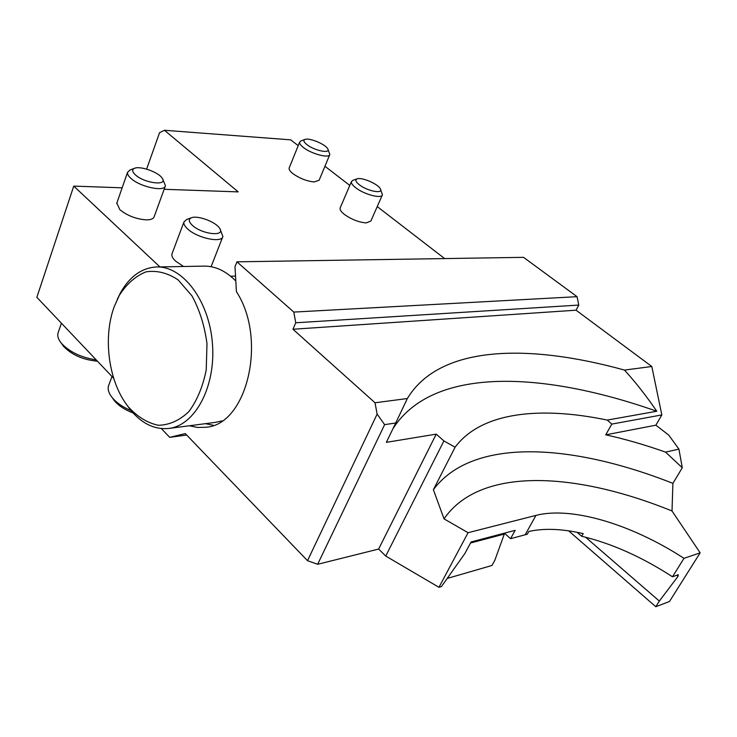<?xml version="1.0" encoding="UTF-8"?>
<svg xmlns="http://www.w3.org/2000/svg" width="737" height="737" viewBox="0 0 737 737"><rect width="100%" height="100%" fill="white"/><g stroke="black" fill="none" stroke-linecap="round" stroke-linejoin="round"><path stroke-width="1.11" d="M700.15 552.833L683.991 558.351L672.476 576.776L678.289 574.703L678.058 576.306L659.339 601.07L655.801 606.726L669.491 601.493L700.15 552.833L672.015 510.981C573.331 470.98 479.336 467.249 444.043 518.876L433.374 489.718C471.956 437.76 569.802 442.661 672.899 483.352L682.287 467.755L678.924 449.128L668.809 435.171L655.875 425.175L661.835 414.931L611.802 424.097L607.27 420.081L656.787 411.246C646.358 395.99 635.589 382.263 624.488 370.075C526.485 343.018 439.105 345.671 407.358 398.533L395.723 422.983L384.622 424.65L317.638 564.293L378.634 549.056L385.737 556.057L438.957 587.306L441.417 586.588L464.909 553.469L471.081 541.962L515.154 530.345L510.548 538.692L527.287 534.205L528.816 531.469C544.099 528.061 562.23 528.779 583.216 533.625L581.677 536.278L577.089 532.307M661.835 414.931L651.803 366.501L624.488 370.075M577.062 296.679L523.556 257.342L236.945 261.828L293.796 312.083L577.062 296.679L578.766 305.072L295.74 322.778L293.796 312.083M161.366 428.575L169.685 437.345L185.291 433.596L307.513 560.682L377.132 414.102L375.022 402.77L292.957 329.246L295.74 322.778M189.354 425.765L197.534 427.451L205.752 427.267C246.858 425.148 267.697 339.453 236.42 291.686L234.992 266.73L236.945 261.828M113.701 378.321L36.85 297.306L73.746 186.111L159.947 266.923M651.803 366.501L576.048 310.194L578.766 305.072M164.148 189.289L238.217 191.887L164.434 130.274L290.673 139.846L298.209 145.65M324.943 166.267L349.789 185.429M377.233 206.59L444.641 258.576M377.132 414.102L384.622 424.65M407.358 398.533L375.022 402.77M73.746 186.111L122.158 187.815M186.673 435.033L169.685 437.345M317.638 564.293L307.513 560.682M146.617 169.114L159.56 132.669L164.434 130.274M568.642 530.852L655.801 606.726M329.725 154.77L319.121 180.243L314.174 181.965C306.666 181.164 299.526 178.354 292.764 173.517C290.019 171.297 288.812 169.482 289.153 168.054L289.272 167.75M382.291 195.112L370.858 221.063L366.206 222.906C358.707 222.288 351.365 219.414 344.179 214.264C341.065 211.74 339.711 209.667 340.116 208.055L340.264 207.714M183.568 266.49L175.618 261.147C172.707 258.401 171.481 256.006 171.961 253.943L172.191 253.335M165.254 186.24L154.199 216.641C153.536 218.788 150.91 219.856 146.313 219.866C136.179 219.119 127.354 215.729 119.845 209.686L116.842 203.034M230.653 276.228L235.527 276.108M510.548 538.692L504.449 533.164M659.339 601.07L585.593 537.227M581.677 536.278C611.572 543.399 641.844 556.896 672.476 576.776M683.991 558.351C631.618 524.21 571.58 506.19 535.946 515.403L468.078 532.704L444.043 518.876M682.287 467.755L665.539 452.113C644.958 444.835 625.022 439.068 605.731 434.839L611.802 424.097M678.924 449.128L665.539 452.113M655.875 425.175L605.731 434.839M576.048 310.194L292.957 329.246M433.374 489.718L455.088 447.212L443.914 440.929L436.221 434.139L378.634 549.056M436.221 434.139L386.363 442.338L395.723 422.983M443.914 440.929L385.737 556.057M468.078 532.704L438.957 587.306M455.088 447.212C481.15 412.315 539.254 405.93 607.27 420.081M392.996 428.621C432.582 366.74 541.115 370.61 656.787 411.246M213.454 425.313L205.42 423.674M672.899 483.352L672.015 510.981M114.253 306.61C102.554 337.979 108.772 382.743 128.349 406.87C137.441 416.838 147.455 422.983 158.391 425.286C169.381 425.028 179.533 420.477 188.838 411.642C197.101 400.495 202.896 386.566 206.231 369.854L206.986 343.672C204.628 325.883 199.626 309.964 191.989 295.896L178.142 279.913C167.557 272.856 156.815 270.175 145.935 271.879C135.534 276.099 126.653 283.929 119.302 295.371L114.253 306.61M215.444 422.375L222.012 420.901M235.812 281.027C225.669 270.728 214.799 265.762 203.2 266.131L157.478 266.969M117.275 299.333L120.472 292.819C129.537 276.725 141.338 268.121 155.875 266.997C182.214 265.338 209.059 300.06 212.403 343.23C216.07 386.372 195.204 425.369 168.976 428.418C154.475 429.892 141.449 423.508 129.915 409.256L124.995 402.273M470.519 543.012L504.311 534.076L503.564 533.395M504.311 534.076L494.84 560.258L491.966 565.472L447.193 578.444M135.359 174.826C144.48 183.421 168.423 186.194 162.122 178.078C158.547 172.2 140.279 165.687 134.576 168.285C131.812 169.538 132.07 171.721 135.359 174.826M162.674 179.073L165.429 185.752C164.802 192.228 139.956 186.977 130.845 178.299C128.312 175.986 127.206 173.996 127.556 172.329L129.924 170.054L134.576 168.285M97.45 361.194C83.051 359.859 71.719 354.875 63.465 346.243L61.908 344.032M58.324 332.175L57.974 333.188C57.246 336.183 58.352 339.499 61.282 343.147C69.435 351.936 81.07 357.519 96.197 359.877M192.385 225.347C202.214 234.596 226.167 236.927 219.525 228.166C215.766 221.901 197.682 215.149 191.537 217.747C188.257 219.165 188.543 221.699 192.385 225.347M220.16 229.364L222.896 236.485C222.03 243.33 197.415 238.208 187.732 229.023C184.757 226.314 183.495 223.974 183.928 222.012L186.737 219.433L191.537 217.747M133.102 412.996C124.857 409.846 118.593 405.728 114.318 400.661L112.466 397.998M108.919 384.797L108.477 385.995C107.565 389.477 108.8 393.346 112.19 397.602C116.51 402.761 122.793 407.11 131.048 410.647M359.269 184.72C367.385 191.242 383.995 194.328 380.264 188.7C377.943 183.909 361.508 176.917 357.095 178.861C354.93 179.837 355.649 181.79 359.269 184.72M380.568 189.391L382.429 194.789C381.775 199.119 364.05 194.467 355.612 187.677C352.452 185.18 351.052 183.163 351.42 181.624L352.94 180.289L357.095 178.861M306.924 144.618C314.607 150.809 331.3 154.042 327.67 148.717C325.45 144.203 309.107 137.506 304.989 139.431C303.082 140.316 303.727 142.048 306.924 144.618M327.956 149.325L329.844 154.484C329.319 158.658 311.401 153.941 303.349 147.446C300.567 145.253 299.323 143.485 299.637 142.121L300.963 140.905L304.989 139.431M678.058 576.306L676.787 575.238M535.946 515.403L525.195 534.73M215.877 422.31L168.976 428.418M128.349 406.87L129.915 409.256M119.302 295.371L120.472 292.819M116.667 203.55L127.556 172.329M61.411 323.202L57.974 333.188M63.465 346.243L61.282 343.147M211.095 266.702L222.666 237.074M171.961 253.943L183.928 222.012M111.987 376.515L108.477 385.995M114.318 400.661L112.19 397.602M340.116 208.055L351.42 181.624M289.153 168.054L299.637 142.121"/></g></svg>
